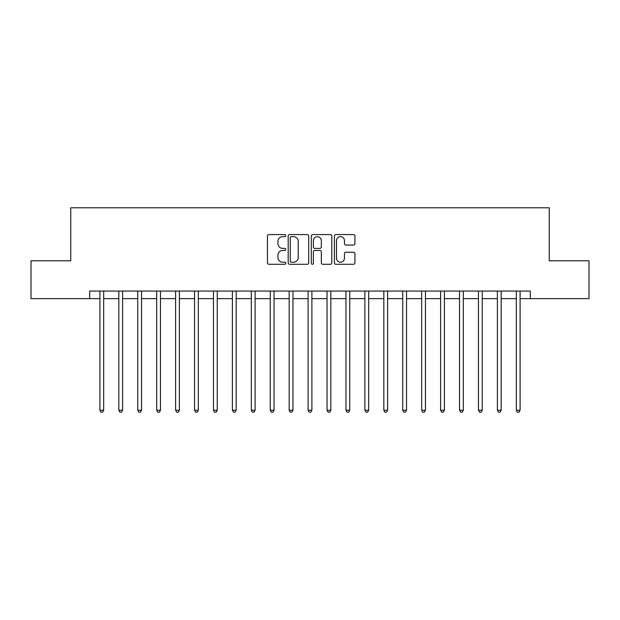 <?xml version="1.0" encoding="UTF-8"?>
<svg xmlns="http://www.w3.org/2000/svg" width="620" height="620" viewBox="0 0 620 620"><rect width="100%" height="100%" fill="white"/><g stroke="black" fill="none" stroke-linecap="round" stroke-linejoin="round"><path stroke-width="0.93" d="M285.774 235.608A1.039 1.039 0 0 0 284.735 234.569L268.94 234.569A1.488 1.488 0 0 0 267.453 236.049L267.453 262.81A1.488 1.488 0 0 0 268.94 264.291L284.735 264.291A1.039 1.039 0 0 0 285.774 263.252A1.039 1.039 0 0 0 284.735 262.214L282.689 262.214A4.758 4.758 0 0 1 277.93 257.455L277.93 255.223A4.758 4.758 0 0 1 282.689 250.472L284.735 250.472A1.039 1.039 0 0 0 285.774 249.434A1.039 1.039 0 0 0 284.735 248.388L282.689 248.388A4.758 4.758 0 0 1 277.93 243.637L277.93 241.405A4.758 4.758 0 0 1 282.689 236.646L284.735 236.646A1.039 1.039 0 0 0 285.774 235.608M353.439 245.047A1.488 1.488 0 0 0 354.927 243.559L354.927 236.049A1.488 1.488 0 0 0 353.439 234.569L335.901 234.569A1.488 1.488 0 0 0 334.413 236.049L334.413 262.81A1.488 1.488 0 0 0 335.901 264.291L353.439 264.291A1.488 1.488 0 0 0 354.927 262.81L354.927 253.743A1.488 1.488 0 0 0 353.439 252.255L345.929 252.255A1.488 1.488 0 0 0 344.449 253.743L344.449 258.238A3.976 3.976 0 0 1 340.473 262.214A3.976 3.976 0 0 1 336.497 258.238L336.497 240.622A3.976 3.976 0 0 1 340.473 236.646A3.976 3.976 0 0 1 344.449 240.622L344.449 243.559A1.488 1.488 0 0 0 345.929 245.047L353.439 245.047M89.675 298.646L31 298.646L31 260.788L70.75 260.788L70.75 207.785L549.25 207.785L549.25 260.788L589 260.788L589 298.646L530.325 298.646L530.325 291.075L89.675 291.075L89.675 298.646L99.898 298.646M308.698 236.049A1.488 1.488 0 0 0 307.21 234.569L289.672 234.569A1.488 1.488 0 0 0 288.192 236.049L288.192 262.81A1.488 1.488 0 0 0 289.672 264.291L307.21 264.291A1.488 1.488 0 0 0 308.698 262.81L308.698 236.049M312.79 234.569L330.328 234.569A1.488 1.488 0 0 1 331.808 236.049L331.808 262.81A1.488 1.488 0 0 1 330.328 264.291L322.819 264.291A1.488 1.488 0 0 1 321.331 262.81L321.331 251.96A1.488 1.488 0 0 0 319.85 250.472L314.867 250.472A1.488 1.488 0 0 0 313.379 251.96L313.379 263.252A1.039 1.039 0 0 1 312.341 264.291A1.039 1.039 0 0 1 311.302 263.252L311.302 236.049A1.488 1.488 0 0 1 312.79 234.569M103.687 298.646L118.823 298.646M122.613 298.646L137.756 298.646M141.538 298.646L156.682 298.646M160.472 298.646L175.607 298.646M179.397 298.646L194.541 298.646M198.323 298.646L213.466 298.646M217.256 298.646L232.392 298.646M236.181 298.646L251.325 298.646M255.107 298.646L270.25 298.646M274.04 298.646L289.176 298.646M292.966 298.646L308.109 298.646M311.891 298.646L327.035 298.646M330.824 298.646L345.96 298.646M349.75 298.646L364.893 298.646M368.675 298.646L383.819 298.646M387.608 298.646L402.744 298.646M406.534 298.646L421.678 298.646M425.46 298.646L440.603 298.646M444.393 298.646L459.529 298.646M463.318 298.646L478.462 298.646M482.244 298.646L497.387 298.646M501.177 298.646L516.313 298.646M520.103 298.646L530.325 298.646M291.307 236.646A1.039 1.039 0 0 0 290.269 237.685L290.269 261.175A1.039 1.039 0 0 0 291.307 262.214L293.462 262.214A4.758 4.758 0 0 0 298.22 257.455L298.22 241.405A4.758 4.758 0 0 0 293.462 236.646L291.307 236.646M321.331 240.7A3.976 3.976 0 0 0 317.355 236.724A3.976 3.976 0 0 0 313.379 240.7L313.379 246.899A1.488 1.488 0 0 0 314.867 248.388L319.85 248.388A1.488 1.488 0 0 0 321.331 246.899L321.331 240.7M103.873 291.075L103.796 291.26A1.511 1.511 90 0 0 103.687 291.826L103.687 410.246L99.898 410.246L99.898 291.826A1.511 1.511 90 0 0 99.789 291.26L99.712 291.075M103.687 410.246L102.548 412.215L101.037 412.215L99.898 410.246M122.799 291.075L122.721 291.26A1.511 1.511 90.1 0 0 122.613 291.826L122.613 410.246L118.823 410.246L118.823 291.826A1.511 1.511 90.1 0 0 118.715 291.26L118.637 291.075M122.613 410.246L121.474 412.215L119.962 412.215L118.823 410.246M141.724 291.075L141.647 291.26A1.511 1.511 90.1 0 0 141.538 291.826L141.538 410.246L137.756 410.246L137.756 291.826A1.511 1.511 90.1 0 0 137.648 291.26L137.57 291.075M141.538 410.246L140.407 412.215L138.888 412.215L137.756 410.246M160.658 291.075L160.58 291.26A1.511 1.511 90.1 0 0 160.472 291.826L160.472 410.246L156.682 410.246L156.682 291.826A1.511 1.511 90.1 0 0 156.573 291.26L156.496 291.075M160.472 410.246L159.332 412.215L157.821 412.215L156.682 410.246M179.583 291.075L179.506 291.26A1.511 1.511 90.1 0 0 179.397 291.826L179.397 410.246L175.607 410.246L175.607 291.826A1.511 1.511 90.1 0 0 175.499 291.26L175.421 291.075M179.397 410.246L178.258 412.215L176.746 412.215L175.607 410.246M198.508 291.075L198.431 291.26A1.511 1.511 90.1 0 0 198.323 291.826L198.323 410.246L194.541 410.246L194.541 291.826A1.511 1.511 90.1 0 0 194.432 291.26L194.355 291.075M198.323 410.246L197.191 412.215L195.672 412.215L194.541 410.246M217.442 291.075L217.364 291.26A1.511 1.511 90.1 0 0 217.256 291.826L217.256 410.246L213.466 410.246L213.466 291.826A1.511 1.511 90.1 0 0 213.358 291.26L213.28 291.075M217.256 410.246L216.117 412.215L214.605 412.215L213.466 410.246M236.367 291.075L236.29 291.26A1.511 1.511 90.1 0 0 236.181 291.826L236.181 410.246L232.392 410.246L232.392 291.826A1.511 1.511 90.1 0 0 232.283 291.26L232.206 291.075M236.181 410.246L235.042 412.215L233.531 412.215L232.392 410.246M255.293 291.075L255.215 291.26A1.511 1.511 90.1 0 0 255.107 291.826L255.107 410.246L251.325 410.246L251.325 291.826A1.511 1.511 90.1 0 0 251.216 291.26L251.139 291.075M255.107 410.246L253.975 412.215L252.456 412.215L251.325 410.246M274.226 291.075L274.149 291.26A1.511 1.511 90.1 0 0 274.04 291.826L274.04 410.246L270.25 410.246L270.25 291.826A1.511 1.511 90.1 0 0 270.142 291.26L270.064 291.075M274.04 410.246L272.901 412.215L271.389 412.215L270.25 410.246M293.151 291.075L293.074 291.26A1.511 1.511 90.1 0 0 292.966 291.826L292.966 410.246L289.176 410.246L289.176 291.826A1.511 1.511 90.1 0 0 289.067 291.26L288.99 291.075M292.966 410.246L291.826 412.215L290.315 412.215L289.176 410.246M312.077 291.075L312 291.26A1.511 1.511 90.1 0 0 311.891 291.826L311.891 410.246L308.109 410.246L308.109 291.826A1.511 1.511 90.1 0 0 308.001 291.26L307.923 291.075M311.891 410.246L310.76 412.215L309.24 412.215L308.109 410.246M331.01 291.075L330.933 291.26A1.511 1.511 90.1 0 0 330.824 291.826L330.824 410.246L327.035 410.246L327.035 291.826A1.511 1.511 90.1 0 0 326.926 291.26L326.849 291.075M330.824 410.246L329.685 412.215L328.174 412.215L327.035 410.246M349.936 291.075L349.858 291.26A1.511 1.511 90.1 0 0 349.75 291.826L349.75 410.246L345.96 410.246L345.96 291.826A1.511 1.511 90.1 0 0 345.851 291.26L345.774 291.075M349.75 410.246L348.611 412.215L347.099 412.215L345.96 410.246M368.861 291.075L368.784 291.26A1.511 1.511 90.1 0 0 368.675 291.826L368.675 410.246L364.893 410.246L364.893 291.826A1.511 1.511 90.1 0 0 364.785 291.26L364.707 291.075M368.675 410.246L367.544 412.215L366.025 412.215L364.893 410.246M387.795 291.075L387.717 291.26A1.511 1.511 90.1 0 0 387.608 291.826L387.608 410.246L383.819 410.246L383.819 291.826A1.511 1.511 90.1 0 0 383.71 291.26L383.633 291.075M387.608 410.246L386.469 412.215L384.958 412.215L383.819 410.246M406.72 291.075L406.643 291.26A1.511 1.511 90.1 0 0 406.534 291.826L406.534 410.246L402.744 410.246L402.744 291.826A1.511 1.511 90.1 0 0 402.636 291.26L402.558 291.075M406.534 410.246L405.395 412.215L403.884 412.215L402.744 410.246M425.646 291.075L425.568 291.26A1.511 1.511 90.1 0 0 425.46 291.826L425.46 410.246L421.678 410.246L421.678 291.826A1.511 1.511 90.1 0 0 421.569 291.26L421.492 291.075M425.46 410.246L424.328 412.215L422.809 412.215L421.678 410.246M444.579 291.075L444.501 291.26A1.511 1.511 90.1 0 0 444.393 291.826L444.393 410.246L440.603 410.246L440.603 291.826A1.511 1.511 90.1 0 0 440.495 291.26L440.417 291.075M444.393 410.246L443.254 412.215L441.742 412.215L440.603 410.246M463.504 291.075L463.427 291.26A1.511 1.511 90.1 0 0 463.318 291.826L463.318 410.246L459.529 410.246L459.529 291.826A1.511 1.511 90.1 0 0 459.42 291.26L459.343 291.075M463.318 410.246L462.179 412.215L460.668 412.215L459.529 410.246M482.43 291.075L482.352 291.26A1.511 1.511 90.1 0 0 482.244 291.826L482.244 410.246L478.462 410.246L478.462 291.826A1.511 1.511 90.1 0 0 478.353 291.26L478.276 291.075M482.244 410.246L481.112 412.215L479.593 412.215L478.462 410.246M501.363 291.075L501.286 291.26A1.511 1.511 90.1 0 0 501.177 291.826L501.177 410.246L497.387 410.246L497.387 291.826A1.511 1.511 90.1 0 0 497.279 291.26L497.201 291.075M501.177 410.246L500.038 412.215L498.526 412.215L497.387 410.246M520.288 291.075L520.211 291.26A1.511 1.511 90.1 0 0 520.103 291.826L520.103 410.246L516.313 410.246L516.313 291.826A1.511 1.511 90.1 0 0 516.204 291.26L516.127 291.075M520.103 410.246L518.963 412.215L517.452 412.215L516.313 410.246"/></g></svg>
